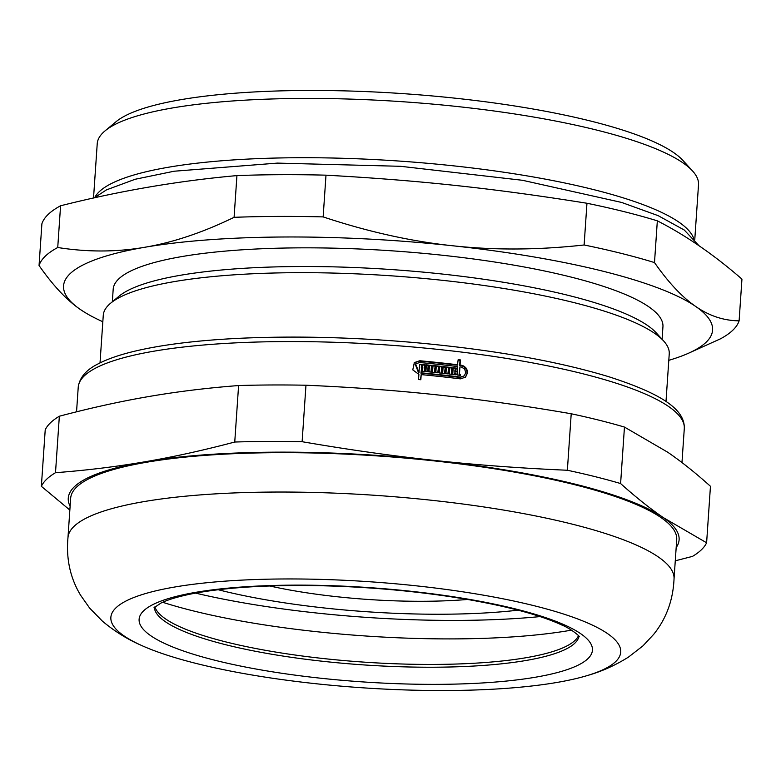 <?xml version="1.0" encoding="UTF-8"?>
<svg xmlns="http://www.w3.org/2000/svg" width="781" height="781" viewBox="0 0 781 781"><rect width="100%" height="100%" fill="white"/><g stroke="black" fill="none" stroke-linecap="round" stroke-linejoin="round"><path stroke-width="1.17" d="M100.017 362.921L103.268 315.319A283.649 58.995 3.9 0 1 110.59 303.243A283.649 58.995 3.9 0 1 390.266 275.752A283.649 58.995 3.9 0 1 663.625 340.946A283.649 58.995 3.9 0 1 669.239 353.9L665.998 401.512M110.59 303.243L119.034 296.204A275.517 57.306 3.9 0 1 390.695 269.504A275.517 57.306 3.9 0 1 656.216 332.823L663.625 340.946M112.337 301.788L113.186 289.263A275.517 57.306 3.9 0 1 391.964 250.828A275.517 57.306 3.9 0 1 662.942 326.741L662.093 339.266M584.12 244.98C538.236 250.057 494.402 250.32 452.619 245.761C410.835 241.319 367.675 231.703 323.149 216.903L325.989 175.169C420.168 180.431 493.446 188.319 586.961 203.255L584.12 244.98A351.567 73.121 3.9 0 1 654.498 262.572L657.338 220.838C685.874 235.423 714.078 254.85 741.95 279.11L739.109 320.835C723.772 320.679 709.333 315.915 695.793 306.523C682.233 297.249 668.468 282.595 654.498 262.572M60.576 205.784A351.567 73.121 3.9 0 0 41.891 223.796L39.05 265.52C53.03 285.553 66.795 300.207 80.345 309.481A325.257 67.654 3.9 0 1 144.895 247.245C116.662 252.126 87.599 252.224 57.735 247.509L60.576 205.784C119.688 190.886 178.478 180.821 236.936 175.598L234.085 217.323C202.865 232.494 173.128 242.461 144.895 247.245A325.257 67.654 3.9 0 1 452.619 245.761A325.257 67.654 3.9 0 1 695.793 306.523A325.257 67.654 3.9 0 1 688.071 353.432L720.424 338.847A351.567 73.121 3.9 0 0 739.109 320.835M102.828 321.743A325.257 67.654 3.9 0 1 84.68 312.293A325.257 67.654 3.9 0 1 80.345 309.481L84.553 312.215M586.961 203.255A351.567 73.121 3.9 0 1 657.338 220.838M236.936 175.598A351.567 73.121 3.9 0 1 325.989 175.169M39.05 265.52A351.567 73.121 3.9 0 1 57.735 247.509M688.071 353.432A325.257 67.654 3.9 0 1 668.809 360.324M234.085 217.323A351.567 73.121 3.9 0 1 323.149 216.903M94.833 197.378A301.349 62.675 3.9 0 1 398.095 160.984A301.349 62.675 3.9 0 1 693.596 238.195M93.525 198.023L97.225 143.733A301.349 62.675 3.9 0 1 105.005 130.905A301.349 62.675 3.9 0 1 402.127 101.696A301.349 62.675 3.9 0 1 692.542 170.961A301.349 62.675 3.9 0 1 698.517 184.726L694.778 239.533M105.005 130.905L115.93 121.807A290.825 60.488 3.9 0 1 402.684 93.613A290.825 60.488 3.9 0 1 682.955 160.456L692.542 170.961M458.144 360.061A301.827 62.773 3.9 0 1 460.038 360.295L459.687 365.43A301.827 62.773 3.9 0 1 460.878 365.576L463.416 366.416L465.505 368.173L466.804 370.575L467.136 373.25L465.359 377.34M414.164 362.784L419.368 361.105A301.827 62.773 3.9 0 1 457.441 365.157L458.164 359.65A303.741 63.173 3.9 0 1 460.419 359.924L460.068 365.059A303.741 63.173 3.9 0 1 461.259 365.205L463.797 366.045L465.886 367.802L467.184 370.204L467.516 372.879L465.564 377.145L460.331 378.863A303.741 63.173 -176.1 0 0 421.193 374.616L420.842 379.751A303.741 63.173 -176.1 0 0 418.538 379.537L418.889 374.402L412.778 369.872L414.34 362.609L419.748 360.744A303.741 63.173 3.9 0 1 457.822 364.786M421.193 374.616L420.49 379.712M423.009 364.932A301.827 62.773 3.9 0 1 424.835 365.108L424.405 371.434M419.553 364.61A301.827 62.773 3.9 0 1 421.506 364.795L421.31 367.685A301.827 62.773 3.9 0 1 422.462 367.792L423.038 364.532A303.741 63.173 3.9 0 1 425.215 364.747L424.757 371.473A303.741 63.173 -176.1 0 0 422.58 371.258L422.775 368.368A303.741 63.173 -176.1 0 0 421.623 368.261L421.31 372.84A303.741 63.173 3.9 0 1 460.448 377.077L464.324 375.817L465.769 372.654L464.558 368.905L461.132 366.992A303.741 63.173 -176.1 0 0 459.95 366.845L459.433 374.304A303.741 63.173 3.9 0 1 460.556 374.441L460.497 375.388A303.741 63.173 -176.1 0 0 457.119 374.978L457.695 366.572A303.741 63.173 -176.1 0 0 419.622 362.521L415.629 363.907L419.006 372.615L419.582 364.21A303.741 63.173 3.9 0 1 421.886 364.424L421.691 367.314A303.741 63.173 3.9 0 1 422.843 367.421M415.629 363.897L415.248 364.268L418.626 372.986L419.006 372.615M459.95 366.845L459.052 374.665A301.827 62.773 3.9 0 1 460.175 374.812L460.146 375.349M421.623 368.261L420.93 373.201A301.827 62.773 3.9 0 1 460.068 377.448L464.324 375.817M426.338 365.254A301.827 62.773 3.9 0 1 428.154 365.43L427.763 371.209A301.827 62.773 3.9 0 1 428.906 371.326L429.687 365.186A303.741 63.173 3.9 0 1 431.844 365.401L431.385 372.127A303.741 63.173 -176.1 0 0 425.909 371.58L426.367 364.854A303.741 63.173 3.9 0 1 428.535 365.069L428.144 370.848A303.741 63.173 3.9 0 1 429.286 370.955M429.657 365.586A301.827 62.773 3.9 0 1 431.463 365.762L431.034 372.088M432.967 365.918A301.827 62.773 3.9 0 1 441.616 366.836L441.187 373.152M437.77 372.791L438.512 367.05L438.121 372.83A303.741 63.173 -176.1 0 0 435.837 372.586L436.228 366.806A303.741 63.173 -176.1 0 0 435.085 366.689L434.343 372.43M443.1 366.992A301.827 62.773 3.9 0 1 451.691 367.968L451.262 374.284M447.864 373.894L448.616 368.163L448.216 373.933A303.741 63.173 -176.1 0 0 445.951 373.679L446.341 367.9A303.741 63.173 -176.1 0 0 445.209 367.773L444.467 373.513M453.175 368.134A301.827 62.773 3.9 0 1 456.075 368.486L456.455 368.115L456.387 369.062A303.741 63.173 -176.1 0 0 455.264 368.935L454.757 371.239A301.827 62.773 3.9 0 1 455.879 371.375L455.84 371.912M456.075 368.486L456.036 369.022M455.879 371.375L456.26 371.004L456.192 371.951A303.741 63.173 -176.1 0 0 455.069 371.824L454.552 374.128A301.827 62.773 3.9 0 1 455.684 374.265L455.645 374.802M455.684 374.265L456.065 373.894L455.997 374.841A303.741 63.173 -176.1 0 0 452.736 374.46L453.195 367.734A303.741 63.173 3.9 0 1 456.455 368.115M454.757 371.239L455.138 370.868A303.741 63.173 3.9 0 1 456.26 371.004M455.264 368.935L455.138 370.868M445.209 367.773L444.819 373.552A303.741 63.173 -176.1 0 0 442.671 373.318L443.13 366.592A303.741 63.173 3.9 0 1 452.072 367.597L451.613 374.324A303.741 63.173 -176.1 0 0 449.348 374.07L449.749 368.29A303.741 63.173 -176.1 0 0 448.616 368.163M435.085 366.689L434.695 372.469A303.741 63.173 -176.1 0 0 432.537 372.244L432.996 365.518A303.741 63.173 3.9 0 1 441.997 366.465L441.538 373.191A303.741 63.173 -176.1 0 0 439.254 372.947L439.654 367.168A303.741 63.173 -176.1 0 0 438.512 367.05M454.552 374.128L454.933 373.757A303.741 63.173 3.9 0 1 456.065 373.894M455.069 371.824L454.933 373.757M578.487 635.675A212.852 44.273 3.9 0 1 568.353 645.165A212.852 44.273 3.9 0 1 434.421 664.426A212.852 44.273 3.9 0 1 163.688 617.576A212.852 44.273 3.9 0 1 154.941 606.798M446.791 690.531A255.485 53.137 3.9 0 1 140.365 644.921A255.485 53.137 3.9 0 1 369.403 581.728A255.485 53.137 3.9 0 1 587.751 675.419A255.485 53.137 3.9 0 1 446.791 690.531M59.346 416.224C90.781 407.907 120.762 401.317 149.278 396.455C177.795 391.554 207.57 387.913 238.595 385.55L234.749 442.026C203.314 450.344 173.343 456.944 144.817 461.805C116.301 466.696 86.525 470.338 55.5 472.7L59.346 416.224A334.824 69.646 3.9 0 0 45.22 429.853L41.364 486.329L69.851 510.061M675.272 560.807L692.474 556.394A334.824 69.646 3.9 0 0 706.61 542.775L663.303 517.598C649.616 508.197 635.383 496.843 620.602 483.546L624.458 427.07L667.755 452.248C681.442 461.649 695.676 473.003 710.456 486.29L706.61 542.775M567.367 470.25C520.947 468.249 476.644 464.968 434.441 460.409C392.238 455.889 348.131 449.651 302.12 441.704L305.967 385.228C352.387 387.22 396.699 390.5 438.893 395.059C481.096 399.579 525.203 405.817 571.214 413.764L567.367 470.25A334.824 69.646 3.9 0 1 620.602 483.546M238.595 385.55A334.824 69.646 3.9 0 1 305.967 385.228M571.214 413.764A334.824 69.646 3.9 0 1 624.458 427.07M70.114 506.254A306.132 63.671 3.9 0 1 144.817 461.805A306.132 63.671 3.9 0 1 434.441 460.409A306.132 63.671 3.9 0 1 663.303 517.598A306.132 63.671 3.9 0 1 676.18 547.569M41.364 486.329A334.824 69.646 3.9 0 1 55.5 472.7M234.749 442.026A334.824 69.646 3.9 0 1 302.12 441.704M140.365 644.921C127.069 639.092 114.436 631.194 102.467 621.207L89.669 608.126L80.599 595.259C70.153 577.881 65.965 558.483 68.025 537.055A303.741 63.173 3.9 0 1 375.3 495.33A303.741 63.173 3.9 0 1 674.062 578.37C673.193 599.876 666.408 618.532 653.707 634.328L642.978 645.848L628.52 657.065C615.311 665.344 601.721 671.455 587.751 675.419M67.986 537.387L70.651 498.327A303.741 63.173 3.9 0 1 377.984 455.958A303.741 63.173 3.9 0 1 676.717 539.642L674.052 578.711M540.071 616.59A276.376 57.482 3.9 0 1 458.506 620.407A276.376 57.482 3.9 0 1 195.582 593.111M518.135 610.176A226.724 47.153 3.9 0 1 442.446 614.227A226.724 47.153 3.9 0 1 218.202 589.733M467.614 599.466A167.417 34.823 3.9 0 1 423.644 601.282A167.417 34.823 3.9 0 1 269.699 585.975M76.548 411.812L78.227 387.23A303.741 63.173 3.9 0 1 385.55 344.86A303.741 63.173 3.9 0 1 684.293 428.554L681.969 462.567M578.975 636.271A212.852 44.273 3.9 0 1 434.226 667.218A212.852 44.273 3.9 0 1 154.374 607.325M437.829 684.351A227.203 47.26 -176.1 0 0 515.929 609.053A227.203 47.26 -176.1 0 0 143.616 610.84A227.203 47.26 -176.1 0 0 437.829 684.351M571.438 630.15A267.776 55.695 3.9 0 1 454.396 638.897A267.776 55.695 3.9 0 1 162.663 602.278M94.267 197.857L106.48 189.871L135.181 179.259L174.124 171.224L277.421 163.102L400.585 166.304L522.528 180.294L621.676 202.455L658.168 215.663L684.283 230.034L699.073 245.81M153.974 607.784L160.974 603.069C167.359 599.896 177.033 596.938 189.988 594.195C222.165 587.712 264.281 584.862 316.364 585.633C368.437 586.677 418.343 591.207 466.091 599.203C508.958 606.661 540.94 615.301 562.027 625.112C569.632 628.061 579.375 635.627 579.307 636.788M78.227 387.23C79.564 377.438 86.369 369.569 98.621 363.634C106.958 359.328 117.57 355.531 130.466 352.241C158.026 345.251 193.503 340.653 236.897 338.427C293.383 335.693 353.539 337.158 417.357 342.82C493.787 349.927 557.575 361.222 608.75 376.715C661.79 393.809 685.044 409.459 684.293 428.554"/></g></svg>
